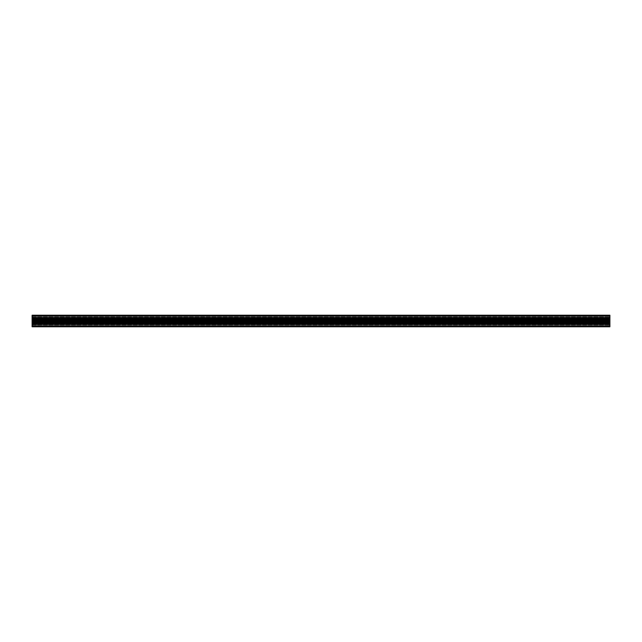 <?xml version="1.0" encoding="UTF-8"?>
<svg xmlns="http://www.w3.org/2000/svg" width="642" height="642" viewBox="0 0 642 642"><rect width="100%" height="100%" fill="white"/><g stroke="black" fill="none" stroke-linecap="round" stroke-linejoin="round"><path stroke-width="0.48" stroke-dasharray="3.21 2.41" d="M609.9 325.976L32.1 325.622L609.9 325.679L609.9 326.288L609.9 325.622L32.1 325.622L609.9 325.679L609.9 326.288L609.9 325.767L32.1 325.767L609.9 325.622L32.1 325.622L32.1 326.288L32.1 325.622L32.1 326.288L609.9 326.288L32.1 326.433L609.9 326.288L32.1 326.433L609.9 326.288L32.1 326.433L609.9 326.288L32.1 326.433L32.1 325.622L609.9 325.622L32.1 325.622L32.1 326.778L609.9 326.778L32.1 326.778L609.9 326.778L609.9 325.911L32.1 325.976L609.9 325.622L32.1 325.976M32.1 320.896L609.9 320.807L32.1 320.807L609.9 321.104L609.9 322.87L32.1 322.87L32.1 323.375L609.9 322.99L32.1 323.263L609.9 323.022L32.1 323.263L609.9 323.022L609.9 325.879L32.1 325.911L609.9 325.879L609.9 323.279L32.1 323.279L32.1 322.774L609.9 323.022L32.1 323.022L609.9 323.022L609.9 325.879M32.1 325.879L32.1 323.022L609.9 322.99L32.1 322.91L609.9 322.99L32.1 322.918L32.1 325.879L32.1 324.732L609.9 324.732L32.1 324.732L32.1 324.322L609.9 324.322L609.9 324.732L32.1 324.732L32.1 323.359L32.1 324.322L609.9 324.322L609.9 323.359L32.1 323.359L609.9 323.728L32.1 323.359L609.9 323.728L32.1 323.359L609.9 323.375L32.1 323.359L609.9 323.375L609.9 324.732L32.1 324.732L32.1 325.879L32.1 323.279M609.9 322.356L609.9 322.862L32.1 322.862L32.1 321.979L609.9 321.979L609.9 320.494L32.1 320.494L32.1 320.021L609.9 320.021L609.9 320.494L32.1 320.494L32.1 320.021L609.9 320.021L609.9 320.494L32.1 320.494L32.1 320.021L609.9 320.021L609.9 320.494L32.1 320.494L32.1 320.021L609.9 320.021L609.9 321.506L609.9 320.494L609.9 321.506L32.1 321.506L32.1 320.494L32.1 321.979L609.9 321.979L609.9 321.506L32.1 321.506L32.1 321.979L609.9 321.979L609.9 321.506L32.1 321.506L32.1 320.494L32.1 321.979L609.9 321.979L609.9 321.506L32.1 321.506L32.1 322.477L32.1 321.979L32.1 322.477L609.9 322.477L609.9 321.979L609.9 322.477L609.9 321.979L609.9 322.477L32.1 322.356L609.9 322.316L32.1 322.356L609.9 322.316L32.1 322.356L609.9 322.453L609.9 322.862L32.1 322.862L32.1 322.453L609.9 322.453L32.1 322.316L609.9 322.356M32.1 326.088L32.1 322.862L32.1 324.09L609.9 324.09L32.1 324.491L609.9 324.09L609.9 322.862L609.9 324.491L32.1 324.491L32.1 325.735L609.9 326.088L32.1 326.088L609.9 325.735L609.9 324.491L609.9 326.088L32.1 326.088L609.9 326.256L32.1 326.112L609.9 326.256L32.1 326.112L609.9 326.088L609.9 324.523L32.1 324.523L32.1 325.855L32.1 324.667L609.9 324.667L609.9 325.855L609.9 324.523L32.1 324.523L32.1 326.112L609.9 326.088L609.9 324.523L32.1 324.523L32.1 326.112M32.1 319.547L32.1 322.453L609.9 322.445L609.9 319.138L32.1 319.138L32.1 322.453L609.9 322.445L609.9 319.138L32.1 319.138L32.1 320.021L32.1 319.523L32.1 320.021L32.1 319.523L609.9 319.523L609.9 320.021L609.9 319.523L609.9 320.021L609.9 319.523L32.1 319.555M32.1 317.91L32.1 319.138L32.1 317.91L609.9 317.91L609.9 319.138L609.9 317.509L32.1 317.91M32.1 316.265L32.1 317.509L32.1 316.265L609.9 316.265L609.9 317.509L609.9 315.912L32.1 316.265M609.9 321.193L32.1 321.104M32.1 321.193L32.1 322.051L609.9 322.051M32.1 322.774L609.9 322.774L32.1 322.87L32.1 322.051M32.1 322.87L32.1 324.001L609.9 324.001L32.1 323.857L609.9 323.833L32.1 323.857L32.1 322.87M609.9 326.666L32.1 326.666M32.1 326.634L609.9 326.433L32.1 326.634M609.9 320.807L609.9 319.13L32.1 319.13L609.9 318.978L609.9 318.384L32.1 317.999L609.9 318.167L32.1 318.143L609.9 318.167L32.1 318.143L32.1 319.13L32.1 318.167L609.9 318.272L609.9 319.13L609.9 318.167L32.1 318.384L609.9 318.272L609.9 319.082L32.1 319.082L609.9 318.978L609.9 315.976L32.1 316.121L32.1 315.222L32.1 315.712L609.9 315.712L32.1 315.567L609.9 315.712L32.1 315.567L609.9 315.712L32.1 315.567L609.9 315.712L32.1 315.567L609.9 315.222L609.9 316.089L32.1 316.024L609.9 315.976L32.1 316.024L609.9 315.976L32.1 316.024L609.9 316.121L32.1 316.089L609.9 316.121L609.9 317.268L609.9 316.121M609.9 318.721L32.1 318.721L609.9 318.737L32.1 318.737L32.1 317.678L609.9 317.678L609.9 317.268L32.1 317.268L32.1 316.121L32.1 317.678L609.9 317.678L609.9 317.268L32.1 317.268L32.1 317.678L609.9 317.678L609.9 317.268L32.1 317.268L32.1 316.121L32.1 317.678L609.9 317.678L609.9 317.268L32.1 317.268L32.1 318.978L609.9 318.978L609.9 317.678L609.9 319.082L609.9 318.641L32.1 318.978L609.9 318.978L32.1 318.641L32.1 317.678L32.1 318.978L609.9 319.01L32.1 319.09L32.1 318.641L609.9 318.625L32.1 318.641L609.9 318.625L32.1 318.641L32.1 319.226L609.9 319.09L32.1 319.13L32.1 319.949L609.9 319.949M609.9 316.024L32.1 316.024M609.9 315.334L32.1 315.334M32.1 315.366L609.9 315.567L32.1 315.366M32.1 318.721L32.1 316.089M32.1 320.807L32.1 319.949M32.1 315.888L609.9 315.744L32.1 315.888L609.9 315.744L32.1 315.888L609.9 315.912L609.9 317.477L32.1 317.477L32.1 315.888L609.9 315.912L609.9 317.477L32.1 317.477L32.1 316.145L32.1 317.333L609.9 317.333L609.9 316.145L609.9 317.477L32.1 317.477L609.9 317.333L32.1 317.477L32.1 315.888M32.1 319.644L609.9 319.523L32.1 319.644M32.1 324.523L609.9 324.667L32.1 324.523M32.1 323.135L609.9 323.279M609.9 323.728L609.9 322.87L609.9 323.728M609.9 322.99L32.1 323.022L609.9 323.022M609.9 326.256L32.1 326.256L609.9 326.256M32.1 322.388L609.9 322.388L32.1 322.388M32.1 326.024L609.9 326.024L32.1 326.024M32.1 324.001L609.9 324.001L32.1 324.001M32.1 321L609.9 321M32.1 315.222L609.9 315.222L32.1 315.238M32.1 316.378L609.9 316.378L32.1 316.378M32.1 315.744L609.9 315.744L32.1 315.744M32.1 319.612L609.9 319.612L32.1 319.612M609.9 315.976L32.1 315.976L609.9 315.976M32.1 319.226L609.9 319.226M609.9 317.999L32.1 317.999L609.9 317.999M32.1 318.865L609.9 318.865M32.1 325.622L609.9 325.622L32.1 325.622M32.1 322.91L609.9 322.918M32.1 319.09L609.9 319.082M32.1 324.932L609.9 324.932L32.1 324.932M609.9 323.616L32.1 323.616L609.9 323.616M32.1 326.762L609.9 326.762L32.1 326.762M32.1 317.068L609.9 317.068L32.1 317.068M32.1 324.322L609.9 324.322L32.1 324.322M32.1 322.316L609.9 322.316L32.1 322.316M32.1 319.684L609.9 319.684L32.1 319.684"/><path stroke-width="0.96" d="M32.1 325.911L32.1 326.778L609.9 326.778L609.9 325.911L32.1 325.911L32.1 322.051L609.9 322.051L609.9 322.918L32.1 322.918M32.1 321.193L609.9 321.104L32.1 321.193L32.1 322.051M32.1 320.896L609.9 320.896L32.1 321.104M32.1 320.807L32.1 319.949L609.9 319.949L609.9 319.082L32.1 319.082L32.1 319.949M32.1 318.865L609.9 318.865L32.1 319.082M32.1 318.721L32.1 315.222L609.9 315.222L609.9 316.089L32.1 316.089M609.9 318.721L609.9 316.089M609.9 320.807L609.9 319.949M609.9 321.193L609.9 322.051M32.1 323.135L609.9 322.918M609.9 323.135L609.9 325.911M32.1 322.774L609.9 322.774M32.1 321L609.9 321M32.1 319.226L609.9 319.226M609.9 323.279L32.1 323.279"/></g></svg>
